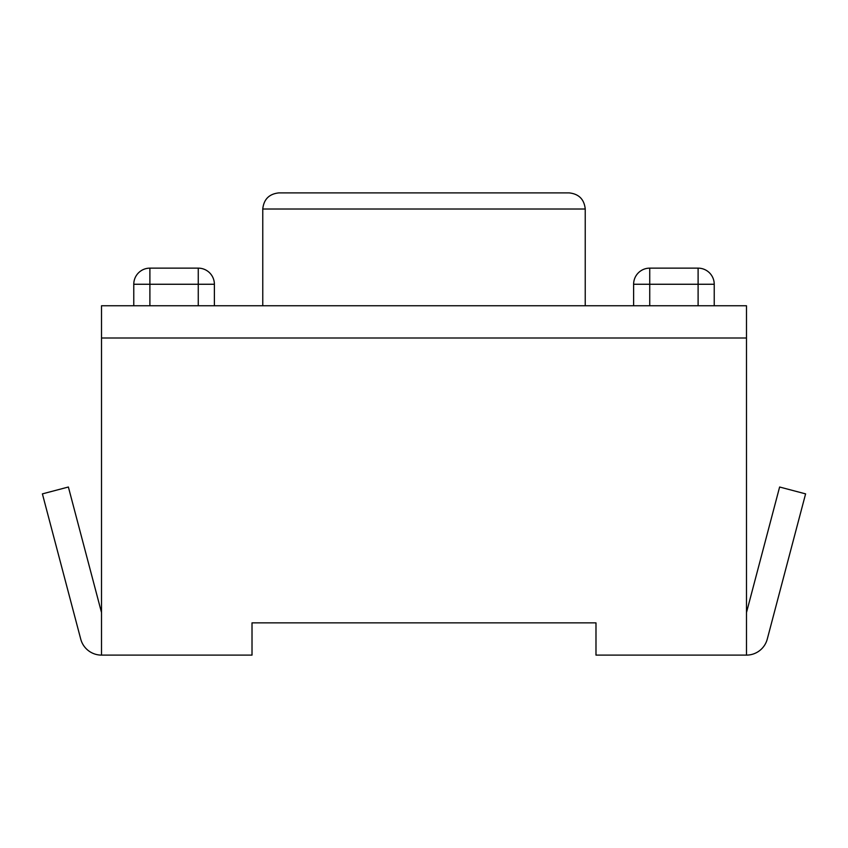 <?xml version="1.0" encoding="UTF-8"?>
<svg xmlns="http://www.w3.org/2000/svg" width="848" height="848" viewBox="0 0 848 848"><rect width="100%" height="100%" fill="white"/><g stroke="black" fill="none" stroke-linecap="round" stroke-linejoin="round"><path stroke-width="1.27" d="M746.484 655.112L595.985 655.112L595.985 622.867L252.015 622.867L252.015 655.112L101.516 655.112L101.516 338.002L746.484 338.002L101.516 338.002L101.516 305.757L746.484 305.757L746.484 655.112A21.497 21.497 0 0 0 767.27 639.095L805.6 493.875L779.619 487.017L746.484 612.553M278.886 192.888C269.166 193.916 263.781 199.291 262.763 209.011C263.781 199.291 269.166 193.916 278.886 192.888L569.114 192.888C578.834 193.916 584.219 199.291 585.237 209.011L585.237 305.757M569.114 192.888C578.834 193.916 584.219 199.291 585.237 209.011L262.763 209.011L262.763 305.757M214.385 284.26A16.123 16.123 0 0 0 198.262 268.138A16.123 16.123 0 0 1 214.385 284.26L149.895 284.26L149.895 268.138L198.262 268.138A16.123 16.123 0 0 1 214.385 284.26L214.385 305.757M149.895 305.757L149.895 284.26L133.772 284.26A16.123 16.123 0 0 1 149.895 268.138A16.123 16.123 0 0 0 133.772 284.26L133.772 305.757M698.105 305.757L698.105 268.138A16.123 16.123 0 0 1 714.228 284.26L649.738 284.26L649.738 268.138L698.105 268.138A16.123 16.123 0 0 1 714.228 284.26L714.228 305.757M649.738 305.757L649.738 284.26L633.615 284.26A16.123 16.123 0 0 1 649.738 268.138A16.123 16.123 0 0 0 633.615 284.26L633.615 305.757M101.516 655.112A21.497 21.497 0 0 1 80.73 639.095L42.4 493.875L68.381 487.017L101.516 612.553M198.262 268.138L198.262 305.757M149.895 268.138A16.123 16.123 0 0 0 133.772 284.26"/></g></svg>

